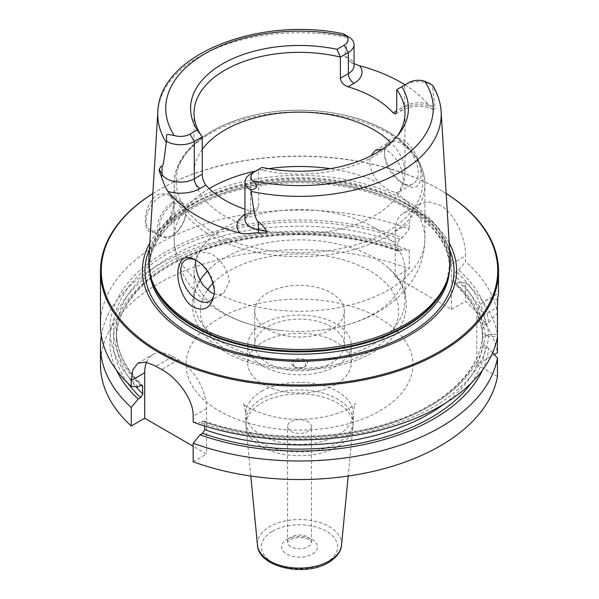 <?xml version="1.0" encoding="UTF-8"?>
<svg xmlns="http://www.w3.org/2000/svg" width="599" height="599" viewBox="0 0 599 599"><rect width="100%" height="100%" fill="white"/><g stroke="black" fill="none" stroke-linecap="round" stroke-linejoin="round"><path stroke-width="0.45" stroke-dasharray="3 2.25" d="M100.475 324.987A199.025 114.911 180 0 1 205.24 223.786A199.025 114.911 180 0 1 409.244 229.125L402.408 237.533L399.892 238.986L397.736 242.67A183.107 105.716 0 0 0 211.35 239.226A183.107 105.716 0 0 0 116.393 331.891A183.107 105.716 0 0 0 141.327 385.142M152.842 193.507A199.025 114.911 180 0 1 158.765 189.943A199.025 114.911 180 0 1 440.235 189.943L440.235 189.943A199.025 114.911 0 0 1 446.158 193.507M451.496 263.882L451.496 309.384L395.198 276.88L395.198 231.379A39.804 22.979 60 0 1 403.441 213.154A39.804 22.979 60 0 1 434.118 223.824A39.804 22.979 60 0 1 451.496 263.882L465.535 255.773C465.947 238.919 455.24 213.334 440.235 205.375L429.109 201.87L418.918 204.222L411.783 211.881L409.244 223.27L409.244 229.125M158.765 229.919L169.367 219.182L174.249 203.989L169.367 193.514L158.765 194.166C140.772 203.787 140.772 242.977 158.765 229.919L160.173 229.103L158.765 229.919M174.249 204.731A19.902 11.493 -60 0 0 170.123 195.618A19.902 11.493 -60 0 0 160.173 196.599A19.902 11.493 120 0 0 147.174 214.143A19.902 11.493 120 0 0 150.222 230.091A19.902 11.493 120 0 0 160.173 229.103A19.902 11.493 -60 0 0 174.249 204.731L174.249 203.989M171.711 203.263A19.902 11.493 -60 0 1 181.662 202.282A19.902 11.493 -60 0 1 185.787 211.387A19.902 11.493 -60 0 1 171.711 235.766L172.557 235.28L171.711 235.766A19.902 11.493 120 0 1 161.76 236.755A19.902 11.493 120 0 1 158.713 220.806A19.902 11.493 120 0 1 171.711 203.263M185.787 212.368A18.711 10.804 -60 0 0 172.557 204.731A18.711 10.804 120 0 0 159.327 227.642A18.711 10.804 120 0 0 172.557 235.28A18.711 10.804 -60 0 0 185.787 212.368L185.787 211.387M174.249 219.024A2.389 1.378 -60 0 0 172.557 218.051A2.389 1.378 120 0 0 170.872 220.979A2.389 1.378 120 0 0 172.557 221.952L174.249 220.979L174.249 219.024A2.389 1.378 -60 0 1 172.557 221.952M395.198 276.88L409.244 268.771L409.244 250.24L402.408 249.723L398.507 251.408C351.269 233.767 289.519 229.829 236.68 241.12C165.249 255.391 115.15 297.254 116.393 339.199A183.107 105.716 0 0 0 135.928 386.714M398.507 251.408L397.736 249.985L397.736 242.67M100.475 364.634A199.025 114.911 180 0 1 205.24 263.433A199.025 114.911 180 0 1 409.244 268.771M193.178 461.769L206.618 454.012L193.178 446.248M497.455 376.546L476.826 364.634L494.287 354.548M451.496 309.384L465.535 301.275A199.025 114.911 180 0 1 497.455 352.721M311.443 426.548A11.943 6.896 0 0 1 307.946 431.422A11.943 6.896 180 0 1 294.933 432.92A11.943 6.896 180 0 1 287.557 426.548A11.943 6.896 180 0 1 291.054 421.674A11.943 6.896 0 0 1 304.067 420.176A11.943 6.896 0 0 1 311.443 426.548L311.443 541.93A11.943 6.896 0 0 0 304.067 535.558A11.943 6.896 0 0 0 291.054 537.056A11.943 6.896 180 0 0 287.557 541.93L289.819 539.789C296.176 537.093 301.993 536.794 307.265 538.883C311.128 541.159 312.521 542.177 311.443 541.93A11.943 6.896 0 0 1 307.946 546.805A11.943 6.896 180 0 1 294.933 548.295A11.943 6.896 180 0 1 287.557 541.93L287.557 426.548M101.313 335.545A199.025 114.911 180 0 1 409.244 250.24M465.535 282.743A199.025 114.911 180 0 1 497.455 334.19L488.694 334.789A189.569 109.445 0 0 0 458.699 282.226L465.535 282.743L465.535 301.275M497.455 334.19L497.455 336.9L488.694 336.301A189.569 109.445 180 0 1 200.044 422.624L203.952 420.925L204.746 422.347A183.107 105.716 0 0 0 482.517 335.178L482.524 335.066C481.282 370.332 444.825 405.381 389.163 422.901C332.759 441.456 259.112 440.669 203.952 420.925M498.525 293.488L497.702 298.684M476.826 364.634L476.826 319.132L497.455 307.22L497.455 313.075A199.025 114.911 180 0 0 465.535 261.628L465.535 255.773M492.633 352.751L488.694 348.491L485.392 346.589L482.517 342.486L482.517 335.178C482.465 333.868 483.423 333.613 485.392 334.399L488.694 336.301M482.532 370.13A189.569 109.445 0 0 0 488.694 348.491M402.408 249.723A189.569 109.445 0 0 0 187.794 253.212A189.569 109.445 0 0 0 116.468 370.13M146.53 362.268A39.804 22.979 60 0 1 152.94 354.533A39.804 22.979 60 0 1 172.841 356.51L178.465 359.759A39.804 22.979 60 0 1 206.618 408.511L206.618 454.012M193.178 422.123L200.044 422.624M204.746 426.039L204.746 422.347M458.699 282.226L456.191 283.679L454.469 283.709L454.027 282.488L454.027 275.173L456.191 271.489L458.699 270.037A189.569 109.445 180 0 1 488.694 322.599L485.392 324.501L482.517 328.604A183.107 105.716 0 0 0 454.027 275.173M488.694 334.789L485.392 336.69C483.43 337.477 482.472 337.222 482.517 335.912L482.524 336.017C481.424 317.343 472.072 299.904 454.469 283.709M454.027 282.488A183.107 105.716 0 0 1 482.517 335.912L482.517 328.604M138.122 386.872A189.569 109.445 180 0 1 166.911 251.236A189.569 109.445 180 0 1 402.408 237.533M488.694 322.599L497.455 313.075M458.699 270.037L465.535 261.628M476.826 319.132A39.804 22.979 60 0 1 485.07 300.908A39.804 22.979 60 0 1 497.455 299.725M152.842 193.544A198.232 114.446 180 0 1 159.327 189.613A198.232 114.446 180 0 1 439.673 189.613L440.235 189.943L439.673 189.613A198.232 114.446 0 0 1 446.158 193.544M149.802 243.052A157.088 90.696 180 0 1 410.577 206.408A157.088 90.696 0 0 1 449.198 243.052M148.799 259.33A150.791 87.057 180 0 1 244.272 181.407A150.791 87.057 180 0 1 406.129 200.852A150.791 87.057 0 0 1 450.201 259.33M405.411 184.836C415.871 190.557 421.082 186.521 421.052 172.737C419.233 157.866 413.355 146.92 403.412 139.911C392.637 134.962 386.318 138.863 384.461 151.614C384.191 164.411 396.471 180.157 405.411 184.836L401.345 182.485A23.885 13.792 60 0 1 384.461 153.239L384.461 151.614M405.014 84.848A143.333 82.752 180 0 1 429.61 106.143L433.249 109.467L435.151 108.359L432.321 85.103M397.294 136.063A105.484 60.903 180 0 1 395.797 138.099A105.484 60.903 180 0 1 258.611 169.375L258.611 206.752L256.312 210.773L250.944 211.177A105.484 60.903 180 0 1 244.946 209.238M346.529 36.06C340.502 32.466 341.071 32.631 348.229 36.554L347.787 37.61C346.806 45.479 345.728 51.619 344.545 56.044L350.348 61.6L354.054 63.621M196.652 260.55A23.885 13.792 60 0 1 197.655 261.089A23.885 13.792 60 0 1 214.539 290.343L214.539 291.968M214.539 290.343A23.885 13.792 60 0 1 214.524 291.114M384.461 153.239A23.885 13.792 60 0 1 389.41 142.307A23.885 13.792 60 0 1 407.814 148.702A23.885 13.792 60 0 1 418.237 172.737A23.885 13.792 60 0 1 413.288 183.668A23.885 13.792 60 0 1 401.345 182.485M382.506 149.091L388.159 151.098C397.878 158.495 402.962 168.559 403.426 181.287L399.293 191.747L395.946 192.601L388.1 190.138L379.624 183.182C373.327 176.42 370.002 169.285 369.65 161.79L370.714 155.95M214.217 293.937L219.376 294.543L223.584 293.196L229.35 281.792C227.792 269.692 221.623 260.251 210.841 253.474L199.707 251.827L195.663 260.078M202.26 149.421A105.484 60.903 0 0 0 194.016 173.029A105.484 60.903 0 0 0 224.91 216.089A105.484 60.903 180 0 0 339.865 229.29A105.484 60.903 180 0 0 404.984 173.029A105.484 60.903 180 0 0 390.877 142.599M262.018 167.413L250.637 173.98L250.637 211.357A19.423 11.216 0 0 0 244.946 219.286C244.347 219.032 245.695 217.602 248.989 215.004A7.959 4.597 -120 0 0 250.637 211.357L258.611 206.752M396.74 89.625L404.714 85.021A19.423 11.216 180 0 1 432.186 85.021M404.714 85.021L408.937 82.587L404.714 85.021L404.714 106.15A19.423 11.216 180 0 1 435.151 108.359M374.09 227.478A105.484 60.903 180 0 1 404.984 270.538A105.484 60.903 180 0 1 317.964 330.506A105.484 60.903 180 0 1 281.036 330.506A105.484 60.903 180 0 1 224.91 313.606A105.484 60.903 180 0 1 194.016 270.538A105.484 60.903 180 0 1 259.135 214.277A105.484 60.903 180 0 1 374.09 227.478M404.984 270.538L404.984 300.765A105.484 60.903 180 0 0 388.931 268.472A105.484 60.903 180 0 0 374.09 257.705A105.484 60.903 0 0 0 210.069 268.472A105.484 60.903 0 0 0 207.329 271.145M200.148 280.31A105.484 60.903 0 0 0 194.016 300.765A105.484 60.903 0 0 0 224.91 343.833A105.484 60.903 180 0 0 339.865 357.034A105.484 60.903 180 0 0 404.984 300.765M267.835 329.45A44.783 25.854 0 0 0 316.639 335.058A44.783 25.854 0 0 0 344.283 311.166A44.783 25.854 0 0 0 331.165 292.889A44.783 25.854 0 0 0 282.361 287.28A44.783 25.854 0 0 0 254.717 311.166A44.783 25.854 0 0 0 267.835 329.45M254.717 344.972A44.783 25.854 180 0 0 267.835 363.249A44.783 25.854 0 0 0 316.639 368.857A44.783 25.854 0 0 0 344.283 344.972A44.783 25.854 0 0 0 331.165 326.687A44.783 25.854 180 0 0 282.361 321.086A44.783 25.854 180 0 0 254.717 344.972L254.717 311.166M262.909 366.094A51.746 29.875 0 0 0 319.304 372.571A51.746 29.875 0 0 0 351.246 344.972A51.746 29.875 0 0 0 336.091 323.842A51.746 29.875 180 0 0 279.696 317.365A51.746 29.875 180 0 0 247.754 344.972A51.746 29.875 180 0 0 262.909 366.094M247.754 363.174A51.746 29.875 180 0 0 262.909 384.296A51.746 29.875 0 0 0 319.304 390.773A51.746 29.875 0 0 0 351.246 363.174A51.746 29.875 0 0 0 336.091 342.044A51.746 29.875 180 0 0 279.696 335.567A51.746 29.875 180 0 0 247.754 363.174L247.754 344.972M293.869 366.423A7.959 4.597 0 0 0 305.131 366.423A7.959 4.597 0 0 0 305.131 359.924A7.959 4.597 0 0 0 293.869 359.924A7.959 4.597 0 0 0 293.869 366.423L295.135 367.15A6.17 3.564 0 0 0 303.865 367.15A6.17 3.564 0 0 0 303.865 362.118A6.17 3.564 0 0 0 295.135 362.118A6.17 3.564 0 0 0 295.135 367.15L293.869 366.423M395.198 231.379L409.244 223.27M219.279 318.316A113.443 65.501 180 0 1 379.721 318.316A113.443 65.501 180 0 1 379.721 410.944A113.443 65.501 0 0 1 219.279 410.944A113.443 65.501 0 0 1 219.279 318.316M261.501 391.446A53.738 31.028 180 0 1 320.068 384.723A53.738 31.028 180 0 1 353.238 413.385A53.738 31.028 180 0 1 337.499 435.323A53.738 31.028 0 0 1 278.932 442.047A53.738 31.028 0 0 1 245.762 413.385L245.762 421A53.738 31.028 0 0 0 278.932 449.662A53.738 31.028 0 0 0 337.499 442.938A53.738 31.028 180 0 0 353.238 421L352.968 426.54A53.551 30.916 180 0 1 337.372 446.682A53.551 30.916 0 0 1 280.392 453.705A53.551 30.916 0 0 1 246.032 426.54L245.762 421A53.738 31.028 0 0 1 261.501 399.061A53.738 31.028 180 0 1 320.068 392.33A53.738 31.028 180 0 1 353.238 421L353.238 413.385C353.799 407.904 354.675 404.625 355.866 403.546L349.861 407.986C339.012 414.515 317.335 419.585 299.433 419.173C270.493 420.693 241.861 405.411 243.134 403.546C244.167 404.138 245.043 407.417 245.762 413.385A53.738 31.028 0 0 1 261.501 391.446M250.809 476.048L246.032 426.54A53.551 30.916 0 0 1 261.628 402.962A53.551 30.916 180 0 1 321.363 396.598A53.551 30.916 180 0 1 352.968 426.54L348.191 476.048M341.52 545.157A42.087 24.297 180 0 0 316.684 521.632A42.087 24.297 180 0 0 269.745 526.626A42.087 24.297 0 0 0 257.48 545.157M272.545 531.246A38.119 22.006 180 0 1 326.455 531.246A38.119 22.006 180 0 1 326.455 562.364A38.119 22.006 180 0 1 272.545 562.364A38.119 22.006 180 0 1 272.545 531.246M286.831 539.489A17.91 10.34 180 0 1 312.169 539.489A17.91 10.34 180 0 1 312.169 554.12A17.91 10.34 180 0 1 286.831 554.12A17.91 10.34 180 0 1 286.831 539.489M206.618 408.511L193.178 416.268M485.392 346.589A186.094 107.438 180 0 1 471.114 383.188M127.887 383.188A186.094 107.438 180 0 1 179.752 259.397A186.094 107.438 180 0 1 399.892 251.176M456.191 283.679A186.094 107.438 180 0 1 485.392 336.69M444.907 403.449A183.107 105.716 0 0 0 482.517 342.486M397.736 249.985A183.107 105.716 0 0 0 211.35 246.541A183.107 105.716 0 0 0 116.393 339.199L116.393 331.891C116.491 350.879 125.161 368.714 142.397 385.397M202.567 421.164A186.094 107.438 0 0 0 485.392 334.399M399.892 238.986A186.094 107.438 0 0 0 169.367 252.651A186.094 107.438 0 0 0 140.645 385.412M485.392 324.501A186.094 107.438 0 0 0 456.191 271.489M172.841 356.51L155.98 366.244M178.465 359.759L161.61 369.493M149.398 249.626A154.535 89.221 180 0 1 257.877 184.911A154.535 89.221 180 0 1 408.773 207.748A154.535 89.221 0 0 1 449.602 249.626M449.243 272.695A149.997 86.6 0 0 0 449.497 267.618A149.997 86.6 0 0 0 405.56 206.378A149.997 86.6 180 0 0 242.101 187.607A149.997 86.6 180 0 0 149.503 267.618A149.997 86.6 180 0 0 149.757 272.695M151.09 277.831A149.997 86.6 180 0 1 149.503 265.267A149.997 86.6 180 0 1 242.101 185.263A149.997 86.6 180 0 1 405.56 204.034A149.997 86.6 0 0 1 449.497 265.267L449.497 267.618C449.145 245.073 434.777 225.269 406.392 208.205C366.161 184.395 300.541 176.113 246.444 188.236C188.438 200.186 148.41 234.306 149.503 267.618L149.503 265.267L152.086 280.849A150.132 86.675 180 0 1 229.11 187.869A150.132 86.675 180 0 1 405.658 203.136A150.132 86.675 0 0 1 446.914 280.849L449.497 265.267A149.997 86.6 0 0 1 447.91 277.831M441.134 111.639A141.716 81.823 0 0 0 432.74 86.66M250.944 211.177L245.006 214.607A27.389 15.814 0 0 0 244.946 214.644M157.866 111.639A141.716 81.823 180 0 1 347.787 37.61M209.231 188.618A125.386 72.389 0 0 0 174.114 238.866L174.114 184.282C173.628 152.386 209.635 123.738 258.528 114.244C302.405 105.072 354.391 111.871 387.336 131.271C402.401 139.994 413.123 150.446 419.487 162.629C423.066 169.644 424.871 176.862 424.886 184.282A125.386 72.389 180 0 0 388.159 133.098A125.386 72.389 0 0 0 251.513 117.404A125.386 72.389 0 0 0 174.114 184.282A125.386 72.389 0 0 0 210.841 235.474A125.386 72.389 180 0 0 347.487 251.168A125.386 72.389 180 0 0 424.886 184.282L424.886 238.866A125.386 72.389 180 0 1 352.766 304.397A125.386 72.389 180 0 1 219.376 294.543M379.624 183.182A125.386 72.389 0 0 0 330.289 168.686M268.711 168.686A125.386 72.389 0 0 0 255.766 171.014M281.036 330.506C258.783 328.252 238.687 322.052 220.732 311.922C208.19 304.786 197.737 295.614 189.381 284.413C179.453 270.89 174.369 255.706 174.114 238.866A125.386 72.389 0 0 0 203.054 285.124M395.946 192.601A125.386 72.389 180 0 1 424.886 238.866C424.624 255.9 419.427 271.235 409.297 284.854L398.635 296.864C389.627 305.288 379.249 312.146 367.509 317.455C352.234 324.344 335.717 328.694 317.964 330.506M386.752 131.091A123.401 71.244 180 0 1 386.752 231.85A123.401 71.244 180 0 1 212.248 231.85A123.401 71.244 0 0 1 212.248 131.091A123.401 71.244 0 0 1 386.752 131.091M245.006 214.607A7.959 4.597 -120 0 0 248.989 215.004L256.312 210.773M399.084 109.4L404.714 106.15A7.959 4.597 60 0 1 403.067 109.797A7.959 4.597 60 0 1 399.084 109.4A27.389 15.814 180 0 1 429.61 106.143M350.348 61.6C356.727 66.991 352.976 64.879 354.054 65.688A19.423 11.216 0 0 0 344.545 56.044M213.169 283.057A99.12 57.227 0 0 1 369.583 270.703A99.12 57.227 180 0 1 369.583 351.635A99.12 57.227 180 0 1 229.417 351.635A99.12 57.227 0 0 1 207.441 289.961M170.123 195.618L181.662 202.282M150.222 230.091L161.76 236.755M485.07 300.908L498.465 293.181M403.441 213.154L418.918 204.222M137.897 363.219L152.94 354.533M197.655 261.089L195.588 259.899M399.293 191.747L413.288 183.668M209.59 301.275L223.584 293.196M375.416 150.386L389.41 142.307M185.712 259.906L199.707 251.827M404.984 113.233L404.984 173.029M194.016 113.233L194.016 173.029M395.797 138.099L398.941 134.034M395.737 114.02L403.067 109.797C412.891 105.229 422.946 105.117 433.249 109.467M194.016 270.538L194.016 300.765M388.931 268.472C416.994 292.477 410.143 331.599 375.67 350.782C336.765 375.566 265.432 376.12 225.434 352.025C212.757 344.732 203.518 335.799 197.737 325.227C194.181 318.571 192.414 311.63 192.421 304.412C192.796 290.949 198.673 278.969 210.069 268.472M344.283 344.972L344.283 311.166M351.246 363.174L351.246 344.972M303.865 367.15L305.131 366.423M159.327 189.613L158.765 189.943"/><path stroke-width="0.9" d="M116.468 370.13A189.569 109.445 0 0 0 138.122 399.061L131.248 407.485L131.248 426.016L144.688 418.259L144.688 372.758L131.248 380.515L131.248 386.377A199.025 114.911 180 0 1 100.475 324.987L100.475 271.19A199.025 114.911 180 0 1 152.842 193.507M131.248 380.515L132.903 369.643L137.897 363.219L145.886 362.14L155.98 366.244A199.025 114.911 180 0 0 158.765 367.883A199.025 114.911 180 0 0 161.61 369.493C176.72 377.407 193.806 399.391 193.178 416.268L193.178 422.123A199.025 114.911 180 0 0 497.455 336.9L497.455 352.721L494.287 354.548M446.158 193.507A199.025 114.911 0 0 1 498.525 271.19A199.025 114.911 0 0 1 375.663 377.355A199.025 114.911 0 0 1 158.765 352.444A199.025 114.911 180 0 1 100.475 271.19M131.248 426.016A199.025 114.911 180 0 1 100.475 364.634L100.475 346.102A199.025 114.911 180 0 1 101.313 335.545M193.178 446.248L144.688 418.259M193.178 443.238A199.025 114.911 180 0 0 497.455 358.007L497.455 376.546A199.025 114.911 180 0 1 193.178 461.769L193.178 443.238L200.044 434.807A189.569 109.445 0 0 0 482.532 370.13M131.248 407.485A199.025 114.911 180 0 1 100.475 346.102M498.525 271.19L498.525 293.488L497.455 299.725L497.455 336.9M497.702 298.684L497.455 307.22M497.455 358.007L492.633 352.751M200.044 434.807L202.567 433.354L204.746 429.663L204.746 426.039M144.688 372.758A39.804 22.979 60 0 1 146.53 362.268M138.122 399.061L140.645 397.601L142.817 393.91L142.397 385.397L140.645 385.412L138.122 386.872L131.248 386.377M152.842 193.544A198.232 114.446 180 0 0 159.327 351.471A198.232 114.446 0 0 0 436.312 353.365A198.232 114.446 0 0 0 446.158 193.544M449.198 243.052A157.088 90.696 0 0 1 381.159 348.019A157.088 90.696 0 0 1 188.423 334.669A157.088 90.696 180 0 1 149.802 243.052M192.871 323.977A150.791 87.057 180 0 1 151.435 278.909A150.791 87.057 180 0 1 148.799 259.33L157.866 111.639A141.716 81.823 180 0 0 166.26 142.412C163.175 167.967 162.778 165.204 162.074 166.432C161.46 165.624 160.539 166.627 159.312 169.45C158.772 169.42 159.491 171.943 161.468 177.034C161.887 177.618 165.144 188.236 167.982 191.44A144.329 83.328 180 0 0 197.445 216.037A144.329 83.328 180 0 0 240.042 233.041C246.039 234.943 256.409 232.187 258.169 232.869A7.959 2.007 100.6 0 0 258.371 229.949L258.371 222.027C256.544 219.339 254.807 220.866 251.213 191.463A141.716 81.823 0 0 0 441.134 111.639L450.201 259.33A150.791 87.057 0 0 1 447.565 278.909A150.791 87.057 0 0 1 343.684 345.653A150.791 87.057 0 0 1 192.871 323.977M195.588 259.899L195.588 259.899C206.363 266.428 212.682 277.12 214.539 291.968C212.158 307.145 205.172 312.199 193.589 307.137C184.35 302.622 176.698 284.218 177.948 270.838C179.767 258.117 185.645 254.47 195.588 259.899M354.054 63.621L359.64 65.74A143.333 82.752 180 0 1 400.851 82.348A143.333 82.752 180 0 1 405.014 84.848M250.637 173.98L254.86 171.539L250.637 173.98A19.423 11.216 0 0 0 244.946 181.909L244.946 219.286A19.423 11.216 0 0 0 258.371 229.949L266.869 231.543C263.103 225.845 260.273 222.671 258.371 222.027M266.869 231.543C268.487 232.764 265.582 233.206 258.169 232.869M244.946 181.909A19.423 11.216 0 0 0 250.771 189.92C257.929 188.565 258.498 185.48 252.471 180.658A13.455 7.765 0 0 1 254.86 171.539L262.018 167.413A108.936 62.895 180 0 0 398.941 134.034A108.936 62.895 180 0 0 401.779 86.72L396.74 89.625L396.74 110.755L395.737 114.02L393.146 112.829A105.484 60.903 180 0 0 374.09 97.794A105.484 60.903 0 0 0 348.056 86.795C343.332 84.946 340.771 82.093 340.389 78.222L340.389 57.092A105.484 60.903 180 0 0 194.016 113.233A105.484 60.903 180 0 0 202.26 136.842L194.286 141.446A19.423 11.216 180 0 1 166.679 141.364C166.417 133.487 164.972 133.817 174.272 135.509A13.455 7.765 180 0 0 190.063 134.131L197.221 129.998L202.26 136.842L202.26 174.219C202.342 178.262 203.54 181.909 205.854 185.143A105.484 60.903 0 0 0 224.91 200.178A105.484 60.903 180 0 0 244.946 209.238M214.524 291.114A23.885 13.792 60 0 1 209.59 301.275A23.885 13.792 60 0 1 191.186 294.873A23.885 13.792 60 0 1 180.763 270.838A23.885 13.792 60 0 1 185.712 259.906A23.885 13.792 60 0 1 196.652 260.55M195.663 260.078L195.573 262.295C195.626 269.962 198.119 277.569 203.054 285.124L210.9 292.439L214.217 293.937M370.714 155.95L375.416 150.386L382.506 149.091M390.877 142.599A105.484 60.903 180 0 0 374.09 129.961A105.484 60.903 0 0 0 202.26 149.421M396.74 89.625A105.484 60.903 180 0 1 404.984 113.233A105.484 60.903 180 0 1 397.294 136.063M166.26 142.412L166.679 141.364M250.771 189.92L251.213 191.463M428.278 82.767L432.186 85.021A19.423 11.216 180 0 1 432.321 85.103L424.728 81.209A13.455 7.765 180 0 0 408.937 82.587L401.779 86.72M197.221 129.998A108.936 62.895 180 0 1 222.476 63.891A108.936 62.895 180 0 1 336.982 49.313L344.14 45.18A13.455 7.765 0 0 0 346.529 36.06L342.74 33.664C258.94 16.255 159.409 54.389 157.866 111.639M340.389 78.222L348.363 73.617L348.363 52.487L340.389 57.092L336.982 49.313M344.14 45.18L348.363 52.487A19.423 11.216 0 0 0 354.054 44.558A19.423 11.216 0 0 0 348.363 36.629A19.423 11.216 0 0 0 348.229 36.554M207.329 271.145A105.484 60.903 0 0 0 200.148 280.31M341.52 545.157C341.385 549.028 338.899 556.201 328.439 562.558C305.071 577.062 258.701 567.687 257.48 545.157A42.087 24.297 0 0 0 284.48 566.504A42.087 24.297 0 0 0 329.255 560.986A42.087 24.297 180 0 0 341.52 545.157L348.191 476.048M471.114 383.188A186.094 107.438 180 0 1 202.567 433.354M140.645 397.601A186.094 107.438 180 0 1 127.887 383.188M204.746 429.663A183.107 105.716 0 0 0 444.907 403.449M135.928 386.714A183.107 105.716 0 0 0 142.817 393.91M141.327 385.142A183.107 105.716 0 0 0 142.817 386.595M449.602 249.626A154.535 89.221 0 0 1 375.303 348.581A154.535 89.221 0 0 1 190.227 333.92A154.535 89.221 180 0 1 149.398 249.626M149.757 272.695A149.997 86.6 180 0 0 193.44 328.851A149.997 86.6 0 0 0 352.818 348.558A149.997 86.6 0 0 0 449.243 272.695M447.91 277.831A149.997 86.6 0 0 1 346.679 347.472A149.997 86.6 0 0 1 193.44 326.507A149.997 86.6 180 0 1 151.09 277.831M151.435 278.909L152.086 280.849A150.132 86.675 180 0 0 193.342 325.721A150.132 86.675 0 0 0 343.489 347.3A150.132 86.675 0 0 0 446.914 280.849L447.565 278.909M205.854 185.143L199.916 188.573A27.389 15.814 180 0 1 167.982 191.44M244.946 214.644A27.389 15.814 0 0 0 240.042 233.041M330.289 168.686A125.386 72.389 0 0 0 268.711 168.686M255.766 171.014A125.386 72.389 0 0 0 209.231 188.618M202.26 174.219L194.286 178.824A19.423 11.216 180 0 1 162.074 174.354L159.312 169.45M190.063 134.131L194.286 141.446L194.286 178.824A7.959 4.597 -120 0 0 199.916 188.573M162.074 166.432L162.074 174.354A7.959 6.185 -29.4 0 1 161.468 177.034M252.471 180.658A133.772 77.234 0 0 0 394.09 162.973A133.772 77.234 0 0 0 424.728 81.209M346.529 36.06A133.772 77.234 0 0 0 204.91 53.753A133.772 77.234 0 0 0 174.272 135.509M393.146 112.829L396.74 110.755M348.056 86.795L353.994 83.366A27.389 15.814 0 0 0 359.64 65.74M353.994 83.366A7.959 4.597 60 0 1 348.363 73.617A19.423 11.216 0 0 0 354.054 65.688L354.054 44.558M213.169 283.057A99.12 57.227 0 0 0 207.441 289.961M257.48 545.157L250.809 476.048M441.134 111.639C440.535 102.511 437.719 93.773 432.695 85.425M344.455 34.375L348.363 36.629"/></g></svg>
